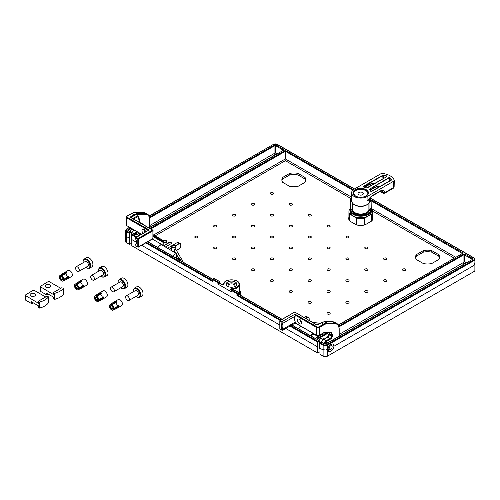 <?xml version="1.0" encoding="UTF-8"?>
<svg xmlns="http://www.w3.org/2000/svg" width="500" height="500" viewBox="0 0 500 500"><rect width="100%" height="100%" fill="white"/><g stroke="black" fill="none" stroke-linecap="round" stroke-linejoin="round"><path stroke-width="0.75" d="M129.525 244.425L129.562 233.5L126.425 231.688L126.356 236.444A2.994 1.725 -179.6 0 1 125.481 235.219L125.481 241.375A2.994 1.725 180 0 0 126.356 242.594L129.525 244.425L131.794 243.119M475 262.581L475 270.244A3.05 1.756 180 0 1 474.106 271.488L474.106 265.338L475 262.562L474.95 259.312L473.963 257.875L370.844 198.337M338.794 326.106L463.569 254.069L464.925 254.069L472.625 258.512L472.625 259.294L325.931 343.988L324.575 343.988L321.444 342.181L320.381 342.794L323.519 344.606L323.137 345.256L323.137 350.006L319.969 348.225L319.969 354.375L323.1 356.181A3.044 1.756 180 0 0 327.406 356.181L474.106 271.488M136.263 242.162L131.794 239.581L131.794 245.731L317.7 353.069L319.969 351.756M372.431 217.175A11.963 6.906 180 0 1 372.65 218.475A11.963 6.906 180 0 1 371.881 220.906L364.894 224.944A11.963 6.906 180 0 1 356.475 224.944L349.481 220.906A11.963 6.906 180 0 1 348.719 218.475A11.963 6.906 180 0 1 348.931 217.175M195.25 237.662A1.6 0.925 0 0 0 197.931 237.25A1.6 0.925 0 0 0 195.969 236.119A1.6 0.925 0 0 0 195.25 237.662M214.137 226.762A1.6 0.925 0 0 0 216.819 226.35A1.6 0.925 0 0 0 214.856 225.212A1.6 0.925 0 0 0 214.137 226.762M233.019 215.856A1.6 0.925 0 0 0 235.7 215.444A1.6 0.925 0 0 0 233.738 214.312A1.6 0.925 0 0 0 233.019 215.856M251.906 204.956A1.6 0.925 0 0 0 254.587 204.544A1.6 0.925 0 0 0 252.625 203.406A1.6 0.925 0 0 0 251.906 204.956M270.788 194.05A1.6 0.925 0 0 0 273.469 193.637A1.6 0.925 0 0 0 271.506 192.506A1.6 0.925 0 0 0 270.788 194.05M214.137 248.569A1.6 0.925 0 0 0 216.819 248.156A1.6 0.925 0 0 0 214.856 247.019A1.6 0.925 0 0 0 214.137 248.569M233.019 237.662A1.6 0.925 0 0 0 235.7 237.25A1.6 0.925 0 0 0 233.738 236.119A1.6 0.925 0 0 0 233.019 237.662M251.906 226.762A1.6 0.925 0 0 0 254.587 226.35A1.6 0.925 0 0 0 252.625 225.212A1.6 0.925 0 0 0 251.906 226.762M270.788 215.856A1.6 0.925 0 0 0 273.469 215.444A1.6 0.925 0 0 0 271.506 214.312A1.6 0.925 0 0 0 270.788 215.856M289.675 204.956A1.6 0.925 0 0 0 292.356 204.544A1.6 0.925 0 0 0 290.394 203.406A1.6 0.925 0 0 0 289.675 204.956M233.019 259.469A1.6 0.925 0 0 0 235.7 259.056A1.6 0.925 0 0 0 233.738 257.925A1.6 0.925 0 0 0 233.019 259.469M251.906 248.569A1.6 0.925 0 0 0 254.587 248.156A1.6 0.925 0 0 0 252.625 247.019A1.6 0.925 0 0 0 251.906 248.569M270.788 237.662A1.6 0.925 0 0 0 273.469 237.25A1.6 0.925 0 0 0 271.506 236.119A1.6 0.925 0 0 0 270.788 237.662M289.675 226.762A1.6 0.925 0 0 0 292.356 226.35A1.6 0.925 0 0 0 290.394 225.212A1.6 0.925 0 0 0 289.675 226.762M308.562 215.856A1.6 0.925 0 0 0 311.244 215.444A1.6 0.925 0 0 0 309.281 214.312A1.6 0.925 0 0 0 308.562 215.856M251.906 270.375A1.6 0.925 0 0 0 254.587 269.962A1.6 0.925 0 0 0 252.625 268.825A1.6 0.925 0 0 0 251.906 270.375M270.788 259.469A1.6 0.925 0 0 0 273.469 259.056A1.6 0.925 0 0 0 271.506 257.925A1.6 0.925 0 0 0 270.788 259.469M289.675 248.569A1.6 0.925 0 0 0 292.356 248.156A1.6 0.925 0 0 0 290.394 247.019A1.6 0.925 0 0 0 289.675 248.569M308.562 237.662A1.6 0.925 0 0 0 311.244 237.25A1.6 0.925 0 0 0 309.281 236.119A1.6 0.925 0 0 0 308.562 237.662M327.444 226.762A1.6 0.925 0 0 0 330.125 226.35A1.6 0.925 0 0 0 328.162 225.212A1.6 0.925 0 0 0 327.444 226.762M270.788 281.275A1.6 0.925 0 0 0 273.469 280.863A1.6 0.925 0 0 0 271.506 279.731A1.6 0.925 0 0 0 270.788 281.275M289.675 270.375A1.6 0.925 0 0 0 292.356 269.962A1.6 0.925 0 0 0 290.394 268.825A1.6 0.925 0 0 0 289.675 270.375M308.562 259.469A1.6 0.925 0 0 0 311.244 259.056A1.6 0.925 0 0 0 309.281 257.925A1.6 0.925 0 0 0 308.562 259.469M327.444 248.569A1.6 0.925 0 0 0 330.125 248.156A1.6 0.925 0 0 0 328.162 247.019A1.6 0.925 0 0 0 327.444 248.569M346.331 237.662A1.6 0.925 0 0 0 349.012 237.25A1.6 0.925 0 0 0 347.05 236.119A1.6 0.925 0 0 0 346.331 237.662M289.675 292.181A1.6 0.925 0 0 0 292.356 291.769A1.6 0.925 0 0 0 290.394 290.631A1.6 0.925 0 0 0 289.675 292.181M308.562 281.275A1.6 0.925 0 0 0 311.244 280.863A1.6 0.925 0 0 0 309.281 279.731A1.6 0.925 0 0 0 308.562 281.275M327.444 270.375A1.6 0.925 0 0 0 330.125 269.962A1.6 0.925 0 0 0 328.162 268.825A1.6 0.925 0 0 0 327.444 270.375M346.331 259.469A1.6 0.925 0 0 0 349.012 259.056A1.6 0.925 0 0 0 347.05 257.925A1.6 0.925 0 0 0 346.331 259.469M365.213 248.569A1.6 0.925 0 0 0 367.894 248.156A1.6 0.925 0 0 0 365.931 247.019A1.6 0.925 0 0 0 365.213 248.569M308.562 303.081A1.6 0.925 0 0 0 311.244 302.669A1.6 0.925 0 0 0 309.281 301.537A1.6 0.925 0 0 0 308.562 303.081M327.444 292.181A1.6 0.925 0 0 0 330.125 291.769A1.6 0.925 0 0 0 328.162 290.631A1.6 0.925 0 0 0 327.444 292.181M346.331 281.275A1.6 0.925 0 0 0 349.012 280.863A1.6 0.925 0 0 0 347.05 279.731A1.6 0.925 0 0 0 346.331 281.275M365.213 270.375A1.6 0.925 0 0 0 367.894 269.962A1.6 0.925 0 0 0 365.931 268.825A1.6 0.925 0 0 0 365.213 270.375M384.1 259.469A1.6 0.925 0 0 0 386.781 259.056A1.6 0.925 0 0 0 384.819 257.925A1.6 0.925 0 0 0 384.1 259.469M327.444 313.988A1.6 0.925 0 0 0 330.125 313.575A1.6 0.925 0 0 0 328.162 312.438A1.6 0.925 0 0 0 327.444 313.988M346.331 303.081A1.6 0.925 0 0 0 349.012 302.669A1.6 0.925 0 0 0 347.05 301.537A1.6 0.925 0 0 0 346.331 303.081M365.213 292.181A1.6 0.925 0 0 0 367.894 291.769A1.6 0.925 0 0 0 365.931 290.631A1.6 0.925 0 0 0 365.213 292.181M384.1 281.275A1.6 0.925 0 0 0 386.781 280.863A1.6 0.925 0 0 0 384.819 279.731A1.6 0.925 0 0 0 384.1 281.275M402.987 270.375A1.6 0.925 0 0 0 405.669 269.962A1.6 0.925 0 0 0 403.706 268.825A1.6 0.925 0 0 0 402.987 270.375M289.619 186.344L282.631 182.306A11.963 6.906 180 0 1 281.863 179.881A11.963 6.906 180 0 1 282.631 177.45L289.619 173.412A11.963 6.906 180 0 1 298.038 173.412L305.031 177.45A11.963 6.906 180 0 1 305.794 179.881A11.963 6.906 180 0 1 305.031 182.306L298.038 186.344A11.963 6.906 180 0 1 289.619 186.344M423.325 263.538L416.337 259.506A11.963 6.906 180 0 1 415.569 257.075A11.963 6.906 180 0 1 416.337 254.644L423.325 250.606A11.963 6.906 180 0 1 431.744 250.606L438.738 254.644A11.963 6.906 180 0 1 439.5 257.075A11.963 6.906 180 0 1 438.738 259.506L431.744 263.538A11.963 6.906 180 0 1 423.325 263.538M179.431 259.406A5.344 3.081 60 0 1 179.025 258.769L180.706 257.8L182.45 260.281L179.431 259.406L176.631 257.794M282.631 177.45L282.631 179.019L289.619 174.981A11.963 6.906 180 0 1 298.038 174.981L305.031 179.019A11.963 6.906 180 0 1 305.719 180.662M281.944 180.662A11.963 6.906 180 0 1 282.631 179.019M289.619 173.412L289.619 174.981M298.038 173.412L298.038 174.981M305.031 177.45L305.031 179.019M416.337 254.644L416.337 256.212L423.325 252.175A11.963 6.906 180 0 1 431.744 252.175L438.738 256.212A11.963 6.906 180 0 1 439.425 257.856M415.65 257.856A11.963 6.906 180 0 1 416.337 256.212M423.325 250.606L423.325 252.175M431.744 250.606L431.744 252.175M438.738 254.644L438.738 256.212M155.137 235.863L285.369 160.669A1.069 0.619 60 0 1 284.613 159.369L285.069 158.581L285.669 158.581L285.669 151.444L352.819 190.212M153.062 235.731L163.594 241.812A1.613 0.931 0 0 0 165.987 241.737A1.613 0.931 0 0 0 165.594 240.369A1.613 0.931 0 0 0 163.281 240.744L153.062 234.844M219.725 283.45L219.606 281.475L219.713 282.156L217.919 282.75L219.338 281.5L214.05 278.45L213.012 279.05L218.3 282.1L218.669 284.069L219.725 283.456L221.331 284.381A1.6 0.925 0 0 0 223.012 284.594A1.6 0.925 0 0 0 224.05 283.806A7.481 4.319 180 0 1 231.713 279.837A7.481 4.319 180 0 1 238.988 284.037A7.481 4.319 180 0 1 232.119 288.463A1.6 0.925 0 0 0 230.75 289.062A1.6 0.925 0 0 0 231.119 290.031L231.55 290.281M218.669 284.069L217.913 284.069L231.663 292.006L231.781 290.012A0.531 0.531 0 0 0 231.513 290.469L236.956 293.744L236.944 295.494L238.919 294.356L238.906 292.925L238.762 294.45L281.969 319.387M235.287 286.337A5.344 3.081 0 0 0 236.85 284.175A5.344 3.081 0 0 0 231.506 281.075A5.344 3.081 0 0 0 226.169 284.175A5.344 3.081 0 0 0 229.481 287.006A5.344 3.081 0 0 0 235.287 286.337M129.556 227.438L126.806 229.031A2.456 1.419 0 0 0 126.806 231.038L129.944 232.844L131.275 232.206L131.438 240.012A1.069 0.619 -60 0 0 131.662 240.494A1.069 0.619 -60 0 0 131.794 240.538M131.006 232.231L127.875 230.425L127.875 229.638L128.25 230.287L131.375 228.487M149.481 217.169L274.569 144.95L275.925 144.95L275.55 145.6L283.244 150.219M275.925 144.95L283.625 149.394L283.625 150.175L148.825 227.825M139.681 233.281L135.944 235M131.794 239.581L131.831 234.806L132.206 234.156L133.537 233.512L136.562 235M146.069 231.694L144.556 231.694M284.688 150.794L286.05 150.794L285.669 151.444L285.069 151.444L284.688 150.794L150.044 228.525M370.763 199.7L462.506 252.669L462.506 253.45L338.269 325M323.144 333.038L324.281 333.181M322.15 334.35L322.375 333.481M322.375 334.356L315.812 338.144L314.819 338.275M290.7 325.662L318.113 341.488L319.444 340.844L319.613 348.656A1.069 0.619 -60 0 0 319.837 349.137A1.069 0.619 -60 0 0 319.969 349.181M319.175 340.875L316.875 339.544L316.875 338.756L317.256 339.581M236.625 285.05A5.325 3.075 0 0 0 231.506 282.825A5.325 3.075 0 0 0 226.394 285.05M234.8 286.588A3.5 2.019 0 0 0 235.006 285.906A3.5 2.019 0 0 0 233.981 284.475A3.5 2.019 0 0 0 230.162 284.037A3.5 2.019 0 0 0 228.012 285.906A3.5 2.019 0 0 0 228.219 286.588M280.906 320.006L237.7 295.062L237.712 293.744L236.956 293.744L237.338 293.094L237.712 293.744L238.75 293.144L238.637 292.462L233.35 289.413L232.05 290.038L237.338 293.094L238.375 292.494L232.819 289.413L231.781 290.012L231.663 292.006M238.75 292.706L238.906 292.925A0.531 0.531 0 0 0 238.637 292.462L238.75 292.706M214.319 278.425A0.531 0.531 0 0 0 213.781 278.425L219.606 281.475A0.531 0.531 0 0 1 219.869 281.931L219.881 283.363L221.331 284.381M317.7 353.069L317.738 342.137L289.95 326.094M319.969 348.225L320 343.444L320.381 342.794M129.944 232.844L129.562 233.5M321.806 355.438A0.8 0.463 0 0 0 322.206 355.669M127.688 243.363A0.8 0.463 180 0 1 127.287 243.131M125.481 235.219A2.994 1.725 -179.6 0 1 125.481 235.2L125.55 230.444A2.994 1.725 0.2 0 0 126.425 231.688L126.806 231.038M132.894 229.363L132.925 229.737M129.738 231.319L132.256 229M333.931 346.269A4.275 2.469 -60 0 1 331.956 350.381A4.275 2.469 -60 0 1 328.781 351.4A4.275 2.469 -60 0 1 327.912 349.744L327.894 349.444C328.656 345.556 330.369 343.738 333.038 343.988L333.931 346.269L474.106 265.338M328.05 350.45L329.75 349.513M331.894 343.819L331.931 345.863M321.769 337.975L321.925 338.837M318.744 340.438C320.15 338.381 321.538 337.619 322.912 338.144L323.725 339.331M319.988 345.725L319.594 345.769M327.406 356.181L327.369 350.006C325.956 348.631 324.55 348.631 323.137 350.006M325.931 343.988L325.562 344.119M324.575 343.988L324.944 344.119M316.875 339.544L329 332.631M321.444 342.181L324.844 343.963L325.669 343.963L472.625 259.294M318.113 341.488L317.738 342.137M463.569 254.069L463.944 254.719L472.356 259.269M464.925 254.069L464.55 254.719L464.55 261.856L465.756 263.081M472.625 258.512L472.244 259.337M149.588 227.387L149.744 219.312L149.744 227.294L275.244 154.825A1.069 0.619 60 0 1 274.494 153.525C274.994 154.306 275.5 154.306 276 153.525L275.55 152.738L275.55 145.6L274.944 145.6L274.569 144.95M153.631 234.994L284.613 159.369C285.119 160.15 285.619 160.15 286.125 159.369L285.669 158.581M283.625 149.394L283.375 150.219M136.931 234.869L139.525 233.194M127.875 230.425L128.256 230.463M149.744 225.55L275.55 152.738M138.306 235.856L138 235.481L138 236.269M213.781 278.425L212.744 279.019L212.619 281.45L212.475 279.481L217.919 282.75L217.913 284.069M212.631 279.269L212.475 279.481A0.531 0.531 0 0 1 212.744 279.019L212.631 279.269M464.25 263.944A1.069 0.619 60 0 1 463.494 262.644C463.994 263.425 464.5 263.425 465.006 262.644A1.069 0.619 120 0 1 464.25 263.944L339.194 336.144L339.194 328.688C338.906 325.731 338.119 324.031 336.825 323.581A10.681 6.169 120 0 0 334.862 323.081L327.038 323.081A10.681 6.169 120 0 0 323.656 324.113L319.094 326.744A1.6 0.925 180 0 1 316.831 326.744L295.038 314.163L295.312 315.194A1.069 0.619 60 0 1 295.3 316.081L282.838 323.281A1.069 0.619 -120 0 0 282.856 322.406A1.069 0.619 -120 0 0 282.194 321.575L280.344 320.506L294.431 312.194A0.531 0.531 0 0 1 294.962 312.194L316.45 324.781A1.069 0.619 0 0 0 317.962 324.781L321.394 322.8A10.681 6.169 -60 0 1 324.769 321.775L332.6 321.775A10.681 6.169 -60 0 1 334.562 322.275L336.825 323.581M339.194 334.406L464.55 261.856M462.506 252.669L462.125 253.494M315.812 338.144L315.444 338.275M321.994 334.569L321.788 334.006M175.4 249.519L175.181 248.787L175.744 249.319L175.181 248.787L174.288 250.156L175.744 249.319M174.281 252.3L174.288 250.156M143 233.144A2.775 1.606 60 0 1 141.956 230.538A2.775 1.606 60 0 1 142.531 229.262A2.775 1.606 60 0 1 145.656 231.612M145.269 231.838A2.775 1.606 60 0 1 144.25 229.625M139.325 233.306A3.419 1.975 120 0 0 138.906 232.894A3.419 1.975 120 0 0 135.588 234.7M137.594 215.781L138.525 216.119L140.262 222.881L138.375 216.388L137.594 215.781L132.781 218.562M149.169 229.944L135.794 237.306A1.069 0.619 -120 0 1 136.325 237.362L149.169 229.944L127.375 217.362A1.6 0.925 180 0 1 127.375 216.056L131.938 213.419A10.681 6.169 -60 0 1 135.319 212.394L143.144 212.394A10.681 6.169 -60 0 1 145.106 212.894L147.375 214.2A10.681 6.169 120 0 0 145.406 213.7L137.581 213.7A10.681 6.169 120 0 0 134.206 214.731L130.775 216.713A1.069 0.619 0 0 0 130.775 217.581L130.994 217.581M152.531 238.775L152.906 238.562L152.906 230.794L138.556 239.081L135.95 238.012L135.631 238.494A7.475 4.319 60 0 1 135.631 244.925L135.95 245.775L138.556 246.844L137.8 246.844L137.8 239.081L138.175 238.431L138.556 239.081L138.556 246.844L152.906 238.562L153.062 230.581L152.531 230.144L153.062 230.581A0.531 0.531 0 0 0 152.8 230.119L131.044 217.556M139.744 222.581L137.975 216.438L138.375 216.388L133.537 218.994M339.038 336.244L339.038 328.906A10.15 5.863 120 0 0 335.075 323.787L327.244 323.787A10.15 5.863 120 0 0 324.038 324.762L319.475 327.4A2.138 1.231 180 0 1 316.45 327.4L316.45 335.163L295.312 322.956A1.069 0.619 60 0 0 295.3 322.056A6.944 4.006 60 0 1 295.3 316.081M301.494 322.644A2.775 1.606 -120 0 0 300.281 319.85A2.775 1.606 -120 0 0 298.144 319.106A2.775 1.606 -120 0 0 298.144 322.312A2.775 1.606 -120 0 0 300.919 323.919A2.775 1.606 -120 0 0 301.494 322.644M299.862 319.469A2.775 1.606 -120 0 0 301.469 322.25M328.469 342.344A3.419 1.975 120 0 0 328.363 342.275A3.419 1.975 120 0 0 325.069 344.038M280.075 329.169A0.531 0.531 0 0 1 279.812 328.706L281.925 330.238L282.137 329.513L282.838 329.25A6.944 4.006 60 0 1 282.838 323.281A0.531 0.425 37.9 0 1 282.137 323.081L281.819 322.231L279.812 320.944L280.344 320.506L279.969 321.163L279.969 328.925L281.819 329.994M130 231.469A3.181 1.837 -60 0 1 132.287 229.675A3.181 1.837 -60 0 1 133.075 229.806L133.825 230.238M163.238 245.925A4.806 2.775 120 0 0 162.419 244.869A4.806 2.775 120 0 0 160.012 245.106A4.806 2.775 120 0 0 157.713 247.469M157.875 247.562A4.487 2.587 -60 0 1 162.256 245.144A4.487 2.587 -60 0 1 162.281 245.156L176.631 253.663A4.487 2.587 120 0 0 172.981 256.288M163.394 246.012A1.069 0.619 180 0 0 163.569 245.931L170.212 242.094L169.156 242.194L167.644 243.431L167.644 243.062M165.238 247.081A1.069 0.619 180 0 1 165.381 246.981L172.025 243.144L170.212 242.094M176.631 258.394L176.631 253.663M176.419 250.375L179.237 248.75A2.138 1.231 120 0 0 180.744 246.331A10.681 6.169 120 0 0 180.744 244.369A2.138 1.231 120 0 0 180.306 243.581A2.138 1.231 120 0 0 179.237 243.688L177.275 242.556L167.494 248.2A1.069 0.619 180 0 1 167.319 248.281M177.275 242.556A2.138 1.231 -60 0 1 178.344 242.45L180.306 243.581M179.237 243.688L175.419 245.894M171.469 248.175L169.456 249.338M172.025 243.144L172.025 245.588M329.156 348.406A2.112 1.219 120 0 0 330.112 349.462A2.112 1.219 120 0 0 331.7 348.156A2.112 1.219 120 0 0 332.044 346.125A2.112 1.219 120 0 0 330.375 346.006A2.112 1.219 120 0 0 329.156 348.406M327.9 349.613A3.181 1.837 120 0 0 328.537 349.675L330.112 349.462M332.044 346.125L331.438 344.65A3.181 1.837 120 0 0 331.044 344.113M318.137 336.619L314.35 334.431A3.206 1.85 120 0 0 311.244 336.112M310.444 335.65A4.806 2.775 -60 0 1 312.812 333.244M298.506 328.756A4.806 2.775 -60 0 1 300.881 326.35M304.212 317.538L305.681 316.688A2.138 1.231 -60 0 1 306.75 316.581L308.712 317.719A2.138 1.231 120 0 0 307.644 317.825L306.175 318.669M300.906 321.712L301.281 321.494M309.156 320.387A10.681 6.169 -60 0 0 309.144 318.506A2.138 1.231 120 0 0 308.712 317.719M371.175 209.006L371.7 209.306A11.75 6.787 180 0 1 372.431 211.669A11.75 6.787 180 0 1 371.7 214.037L371.7 221.012M348.931 219.775L348.931 211.669A11.75 6.787 0 0 1 349.669 209.306L350.194 209.006M348.931 211.669A11.75 6.787 0 0 0 349.669 214.037L349.669 221.012M371.7 214.037L364.775 218.031A11.75 6.787 0 0 1 356.587 218.031L349.669 214.037M350.244 208.256L350.644 209.537A0.531 0.438 2.2 0 0 350.106 209.956A0.531 0.438 2.2 0 1 350.106 209.956L350.106 211.669A10.575 6.106 0 0 0 360.681 217.775A10.575 6.106 0 0 0 371.256 211.669L371.256 210.1A10.575 6.106 180 0 1 360.681 216.206A10.575 6.106 180 0 1 350.106 210.1A10.575 6.106 180 0 1 350.106 209.969L350.244 200.763M371.125 200.763L371.256 209.969A0.531 0.438 177.8 0 0 370.725 209.537L371.131 208.306L371.256 209.956A10.575 6.106 180 0 1 371.256 210.1L371.256 209.956M350.106 209.956L350.238 200.712L350.769 200.281A0.531 0.431 15.7 0 0 350.256 200.569A0.531 0.531 0 0 0 350.238 200.712L350.244 200.662A0.531 0.431 15.7 0 1 350.256 200.569L351.019 199.044A0.531 0.531 0 0 1 351.712 198.9L351.45 198.925A0.531 0.4 36.5 0 0 351.019 199.044L351.019 199.044A0.531 0.4 36.5 0 0 350.956 199.244M369.494 201.788L370.975 200.931L370.594 200.281A0.531 0.431 164.3 0 1 371.125 200.662L370.975 208.519L369.05 209.631L369.05 202.825M370.406 199.244A0.531 0.4 143.5 0 0 370.344 199.044L370.344 199.044A0.531 0.4 143.5 0 0 369.919 198.925L369.631 198.906M352.463 203.056L352.463 209.812A0.531 0.431 168 0 1 351.938 210.287A8.812 5.088 0 0 0 360.681 214.756A8.812 5.088 0 0 0 369.431 210.287A0.531 0.431 12 0 1 368.9 209.812L369.431 210.287L370.725 209.537A10.044 5.8 0 0 1 360.681 215.463A10.044 5.8 0 0 1 350.644 209.537L351.938 210.287L352.463 209.812A8.281 4.781 0 0 0 360.681 214.013A8.281 4.781 0 0 0 368.9 209.812L368.9 203.056M364.775 218.031L364.775 224.969M356.587 218.031L356.587 224.969M393.812 181.119A1.6 0.925 0 0 0 394.281 180.481A1.6 0.925 0 0 0 394.25 180.287A14.956 8.637 180 0 0 382.406 173.45A1.6 0.925 -0 0 0 380.969 173.706L354.263 189.125A9.081 5.244 180 0 0 351.6 192.894A9.081 5.244 180 0 0 357.262 197.688A9.081 5.244 180 0 0 367.106 196.537L393.812 181.119L393.663 187.5A1.6 0.931 1.3 0 0 394.131 186.863L394.281 180.481M363 186.481L383.275 175.006A12.55 7.244 180 0 1 386.95 176.069L387.013 176.537L366.681 187.913A10.419 6.019 0 0 0 363.244 187L363 186.481L363.188 186.806L383.2 175.369A12.281 7.088 180 0 1 386.788 176.406L386.825 176.644M370.781 191.35A10.419 6.019 0 0 0 369.2 189.369L388.906 177.631L389.719 177.669A12.55 7.244 180 0 1 391.556 179.788L371.056 191.55M380.156 191.45L383.263 192.894A1.069 0.756 111.5 0 0 383.606 193.256L384.7 193.194L393.331 188.212A1.6 0.925 -120 0 0 393.663 187.5L384.956 192.531C383.794 190.219 382.113 189.781 379.913 191.213L372.556 195.463C371.119 196.281 369.275 198.181 367.031 201.175A8.981 5.188 0 0 0 369.525 198.419M383.263 192.894L382.388 191.294C381.144 191.062 380.25 191.194 379.694 191.688L379.694 191.688A1.069 0.619 -120 0 0 379.913 191.213M379.694 191.688L372.331 195.938L367.031 201.175L367.106 196.537M372.331 195.938A1.069 0.619 -120 0 0 372.556 195.463M384.144 193.206L384.956 192.531A1.069 0.787 -17.6 0 1 383.481 192.756M383.606 193.256L379.906 191.569M370.444 199.975L370.812 199.431A1.069 0.619 -179.6 0 1 370.737 199.656M358.806 194.7A2.656 1.531 0 0 0 361.669 195.037A2.656 1.531 0 0 0 363.338 193.656A2.656 1.531 0 0 0 360.681 192.081A2.656 1.531 0 0 0 358.031 193.656A2.656 1.531 0 0 0 358.806 194.7M382.744 175.081L382.95 178.787M383.275 175.006L383.219 178.637M386.95 176.069L386.788 176.575M387.013 176.537L367.181 187.95M367.369 187.875L366.831 187.956M366.681 187.913L363.194 186.931M364.206 187.113L369.656 183.969L374.381 183.738M364.744 187.231L369.844 184.294C371.494 183.369 372.925 183.231 374.137 183.881M370.206 190.188L375.131 187.344L374.944 187.019L379.669 186.794M369.263 188.969L369.456 189.45M388.906 177.631L389.5 177.969A12.281 7.088 180 0 1 391.3 180.044L391.231 180.2M389.719 177.669L389.494 181.119M391.425 180.094L371.494 191.562M371.681 191.494L371.025 191.462L369.419 189.494A10.688 6.169 0 0 1 370.988 191.406M369.2 189.369L389.094 177.956L389.087 181.356M376.919 188.375L375.131 187.344C376.781 186.419 378.212 186.281 379.425 186.931M134.35 288.113L136.7 286.837A5.263 3.038 60 0 1 140.738 288.294A5.263 3.038 60 0 1 143.006 293.562A5.263 3.038 60 0 1 141.956 295.95L139.681 297.337A5.331 3.075 -120 0 0 140.744 294.925A5.331 3.075 -120 0 0 138.444 289.587A5.331 3.075 -120 0 0 134.35 288.113L133.044 290.756L133.15 291.875M128.863 300.519L137.925 295.281A2.669 1.544 -120 0 0 137.925 292.2A2.669 1.544 -120 0 0 135.256 290.656L126.194 295.894A2.669 1.544 -120 0 0 125.781 298.031A2.669 1.544 -120 0 0 127.525 300.387A2.669 1.544 -120 0 0 128.863 300.519A2.669 1.544 -120 0 0 128.863 297.431A2.669 1.544 -120 0 0 126.194 295.894M119.244 279.387L121.587 278.113A5.263 3.038 60 0 1 124.181 278.394A5.263 3.038 60 0 1 127.9 284.837A5.263 3.038 60 0 1 126.85 287.225L124.575 288.619A5.331 3.075 -120 0 0 125.337 284.331A5.331 3.075 -120 0 0 121.869 279.675A5.331 3.075 -120 0 0 119.244 279.387L118.094 280.912L118.044 283.15M113.756 291.794L122.819 286.562A2.669 1.544 -120 0 0 123.375 285.338A2.669 1.544 -120 0 0 122.206 282.65A2.669 1.544 -120 0 0 120.15 281.938L111.081 287.169A2.669 1.544 -120 0 0 111.081 290.25A2.669 1.544 -120 0 0 113.756 291.794A2.669 1.544 -120 0 0 114.306 290.569A2.669 1.544 -120 0 0 113.144 287.881A2.669 1.544 -120 0 0 111.081 287.169M96.306 301.056L96.306 299.994A1.869 1.081 60 0 1 95.256 298.181L94.344 297.65A3.15 1.819 -120 0 0 96.306 301.056L96.806 300.788M96.806 300.594L96.806 301.344A3.15 1.819 -120 0 0 98.056 301.406A3.15 1.819 -120 0 0 98.769 300.206L97.856 299.675A1.869 1.081 60 0 1 97.487 300.256A1.869 1.081 60 0 1 96.806 300.281L96.806 300.594M98.769 299.631L97.856 299.1A1.869 1.081 60 0 0 96.806 297.288L96.806 296.225L100.294 294.062A3.475 2.006 -120 0 1 102.387 297.694L98.769 299.631A3.15 1.819 -120 0 0 96.806 296.225M100.294 294.062A4906.181 2905.8 121.3 0 1 101.844 293.225A3.475 2.006 -120 0 0 101.088 292.787A4906.181 2757.456 118.7 0 0 99.619 293.675L96.306 295.938L96.306 296.688L96.806 296.388M96.306 295.938A3.15 1.819 -120 0 0 94.906 295.956A3.15 1.819 -120 0 0 94.344 297.075L95.256 297.6A1.869 1.081 60 0 1 95.619 297.019A1.869 1.081 60 0 1 96.306 297L96.681 296.469A2.244 1.294 -120 0 0 96.675 296.462L96.306 297M96.306 300.306L96.681 299.775A1.869 1.081 60 0 1 95.638 297.962L96.806 297.038M94.819 297.35L94.344 297.65M97.856 299.675L98.5 299.613A2.244 1.294 -120 0 0 98.5 299.613L98.631 299.55M98.769 300.206L102.387 298.475A3.475 2.006 60 0 1 101.694 299.688A3.475 2.006 60 0 1 101.606 299.731L98.056 301.406M103.156 297.219L103.894 297.644A4906.181 2757.419 -178.7 0 1 102.387 298.475M99.619 293.675A3.475 2.006 -120 0 0 98.219 293.669A3.475 2.006 -120 0 0 98.138 293.719L94.906 295.956M103.894 297.644A3.475 2.006 -120 0 0 103.919 297.225A3.475 2.006 -120 0 0 103.894 296.769A4906.181 2905.756 178.7 0 1 102.387 297.694M98.219 293.669L103.131 290.837A3.475 2.006 60 0 1 105.806 291.769A3.475 2.006 60 0 1 107.319 295.262A3.475 2.006 60 0 1 106.6 296.85L101.694 299.688M96.681 300.075L98.069 299.225M101.088 292.787L101.088 293.631M95.256 297.6L95.638 297.387A1.869 1.081 60 0 1 95.831 296.944M97.662 300.119A1.869 1.081 60 0 1 97.181 300.062L96.806 300.281M94.987 298.025L95.369 297.806M96.306 299.994L96.681 299.775M95.256 298.181L95.638 297.962M111.412 305.719L111.794 305.194A2.244 1.294 -120 0 0 111.781 305.188L111.412 305.413L111.412 304.662A3.15 1.819 -120 0 0 110.013 304.681A3.15 1.819 -120 0 0 109.45 305.794L110.363 306.325A1.869 1.081 60 0 1 110.731 305.744A1.869 1.081 60 0 1 111.412 305.719L111.912 305.106M110.1 306.744L109.45 306.375A3.15 1.819 -120 0 0 111.412 309.775L111.412 308.719A1.869 1.081 60 0 1 110.363 306.9L110.744 306.681A1.869 1.081 60 0 0 111.794 308.5L111.412 309.025M111.912 309.006A1.869 1.081 60 0 0 112.6 308.981A1.869 1.081 60 0 0 112.963 308.4L113.606 308.337A2.244 1.294 -120 0 0 113.606 308.337L113.231 308.556L113.881 308.931A3.15 1.819 -120 0 1 113.162 310.131A3.15 1.819 -120 0 1 111.912 310.062L112.287 308.788A1.869 1.081 60 0 0 112.769 308.837M113.881 308.356L112.963 307.825A1.869 1.081 60 0 0 111.912 306.006L111.912 304.95L115.4 302.787A3.475 2.006 -120 0 1 117.494 306.413L113.881 308.356A3.15 1.819 -120 0 0 111.912 304.95M115.4 302.787A4906.181 2905.8 121.3 0 1 116.95 301.944A3.475 2.006 -120 0 0 116.194 301.506L116.194 302.356M116.194 301.506A4906.181 2757.456 118.7 0 0 114.725 302.4L111.412 304.662M111.794 308.794L113.175 307.95M111.412 309.775L111.912 309.513M109.925 306.075L109.45 306.375M110.013 304.681L113.25 302.444A3.475 2.006 60 0 1 113.325 302.394A3.475 2.006 60 0 1 114.725 302.4M113.162 310.131L116.713 308.45A3.475 2.006 -120 0 0 116.8 308.406A3.475 2.006 -120 0 0 117.494 307.194L113.881 308.931M117.494 307.194A4906.181 2757.419 -178.7 0 0 119 306.363A3.475 2.006 -120 0 0 119 305.494A4906.181 2905.756 178.7 0 1 117.494 306.413M113.325 302.394L118.238 299.556A3.475 2.006 60 0 1 121.706 301.562A3.475 2.006 60 0 1 121.706 305.575L116.8 308.406M112.963 308.4L113.737 308.275M110.487 306.537L111.912 305.763M119 306.363L118.269 305.944M110.363 306.9L110.744 306.681M111.412 308.719L111.794 308.5M110.363 306.325L110.744 306.106A1.869 1.081 60 0 1 110.938 305.669M99.362 267.738L101.706 266.462A5.263 3.038 60 0 1 105.75 267.919A5.263 3.038 60 0 1 108.019 273.188A5.263 3.038 60 0 1 106.969 275.575L104.694 276.969A5.331 3.075 -120 0 0 105.756 274.55A5.331 3.075 -120 0 0 103.456 269.212A5.331 3.075 -120 0 0 99.362 267.738L98.056 270.381L98.162 271.5M93.875 280.144L102.938 274.913A2.669 1.544 -120 0 0 102.938 271.825A2.669 1.544 -120 0 0 100.269 270.287L91.2 275.519A2.669 1.544 -120 0 0 90.794 277.656A2.669 1.544 -120 0 0 92.537 280.012A2.669 1.544 -120 0 0 93.875 280.144A2.669 1.544 -120 0 0 93.875 277.062A2.669 1.544 -120 0 0 91.2 275.519M84.256 259.012L86.6 257.738A5.263 3.038 60 0 1 89.194 258.025A5.263 3.038 60 0 1 92.912 264.469A5.263 3.038 60 0 1 91.862 266.85L89.588 268.244A5.331 3.075 -120 0 0 90.35 263.962A5.331 3.075 -120 0 0 86.881 259.3A5.331 3.075 -120 0 0 84.256 259.012L83.1 260.538L83.05 262.781M78.769 271.425L87.831 266.188A2.669 1.544 -120 0 0 88.381 264.969A2.669 1.544 -120 0 0 87.219 262.275A2.669 1.544 -120 0 0 85.162 261.562L76.094 266.794A2.669 1.544 -120 0 0 76.094 269.881A2.669 1.544 -120 0 0 78.769 271.425A2.669 1.544 -120 0 0 79.319 270.2A2.669 1.544 -120 0 0 78.15 267.512A2.669 1.544 -120 0 0 76.094 266.794M61.319 280.681L61.319 279.625A1.869 1.081 60 0 1 60.269 277.806L59.35 277.275A3.15 1.819 -120 0 0 61.319 280.681L61.819 280.419M61.819 280.219L61.819 280.969A3.15 1.819 -120 0 0 63.069 281.038A3.15 1.819 -120 0 0 63.781 279.831L62.862 279.306A1.869 1.081 60 0 1 62.5 279.887A1.869 1.081 60 0 1 61.819 279.913L61.819 280.219M63.781 279.256L62.862 278.731A1.869 1.081 60 0 0 61.819 276.913L61.819 275.856L65.306 273.694A3.475 2.006 -120 0 1 67.4 277.319L63.781 279.256A3.15 1.819 -120 0 0 61.819 275.856M65.306 273.694A4906.181 2905.8 121.3 0 1 66.856 272.85A3.475 2.006 -120 0 0 66.1 272.413A4906.181 2757.456 118.7 0 0 64.625 273.3L61.319 275.569L61.319 276.312L61.819 276.012M61.319 275.569A3.15 1.819 -120 0 0 59.919 275.581A3.15 1.819 -120 0 0 59.35 276.7L60.269 277.231A1.869 1.081 60 0 1 60.631 276.65A1.869 1.081 60 0 1 61.319 276.625L61.694 276.094A2.244 1.294 -120 0 0 61.688 276.094L61.319 276.625M61.319 279.931L61.694 279.406A1.869 1.081 60 0 1 60.644 277.587L61.819 276.669M59.831 276.975L59.35 277.275M62.862 279.306L63.513 279.244A2.244 1.294 -120 0 0 63.513 279.244L63.644 279.181M63.781 279.831L67.4 278.1A3.475 2.006 60 0 1 66.7 279.312A3.475 2.006 60 0 1 66.619 279.356L63.069 281.038M68.169 276.844L68.9 277.269A4906.181 2757.419 -178.7 0 1 67.4 278.1M64.625 273.3A3.475 2.006 -120 0 0 63.231 273.3A3.475 2.006 -120 0 0 63.15 273.35L59.919 275.581M68.9 277.269A3.475 2.006 -120 0 0 68.931 276.85A3.475 2.006 -120 0 0 68.9 276.4A4906.181 2905.756 178.7 0 1 67.4 277.319M63.231 273.3L68.138 270.462A3.475 2.006 60 0 1 70.819 271.394A3.475 2.006 60 0 1 72.331 274.887A3.475 2.006 60 0 1 71.612 276.475L66.7 279.312M61.694 279.7L63.075 278.85M66.1 272.413L66.1 273.263M60.269 277.231L60.644 277.013A1.869 1.081 60 0 1 60.838 276.575M62.669 279.744A1.869 1.081 60 0 1 62.194 279.694L61.819 279.913M60 277.65L60.375 277.431M61.319 279.625L61.694 279.406M60.269 277.806L60.644 277.587M76.425 285.35L76.806 285.131L76.425 284.288A3.15 1.819 -120 0 0 75.025 284.306A3.15 1.819 -120 0 0 74.463 285.425L75.375 285.95A1.869 1.081 60 0 1 75.738 285.369A1.869 1.081 60 0 1 76.425 285.35L76.925 284.738M75.106 286.375L74.463 286A3.15 1.819 -120 0 0 76.425 289.406L76.425 288.344A1.869 1.081 60 0 1 75.375 286.531L76.925 285.387M76.925 288.631A1.869 1.081 60 0 0 77.613 288.612A1.869 1.081 60 0 0 77.975 288.025L78.619 287.962A2.244 1.294 -120 0 0 78.619 287.962L78.244 288.181L78.888 288.556A3.15 1.819 -120 0 1 78.175 289.762A3.15 1.819 -120 0 1 76.925 289.694L77.3 288.412A1.869 1.081 60 0 0 77.781 288.469M78.888 287.981L77.975 287.45A1.869 1.081 60 0 0 76.925 285.637L76.925 284.575L80.412 282.413A3.475 2.006 -120 0 1 82.506 286.044L78.888 287.981A3.15 1.819 -120 0 0 76.925 284.575M80.412 282.413A4906.181 2905.8 121.3 0 1 81.962 281.575A3.475 2.006 -120 0 0 81.206 281.137L81.206 281.981M81.206 281.137A4906.181 2757.456 118.7 0 0 79.737 282.025L76.425 284.288M76.425 288.656L78.188 287.575M76.425 289.406L76.925 289.137M74.938 285.7L74.463 286M75.025 284.306L78.256 282.069A3.475 2.006 60 0 1 78.338 282.019A3.475 2.006 60 0 1 79.737 282.025M78.175 289.762L81.725 288.081A3.475 2.006 -120 0 0 81.812 288.038A3.475 2.006 -120 0 0 82.506 286.825L78.888 288.556M82.506 286.825A4906.181 2757.419 -178.7 0 0 84.012 285.994A3.475 2.006 -120 0 0 84.012 285.119A4906.181 2905.756 178.7 0 1 82.506 286.044M78.338 282.019L83.25 279.188A3.475 2.006 60 0 1 86.719 281.194A3.475 2.006 60 0 1 86.719 285.2L81.812 288.038M77.975 288.025L78.75 287.9M84.012 285.994L83.275 285.569M76.806 288.438L76.806 288.125A1.869 1.081 60 0 1 75.756 286.312L75.487 286.156M75.375 286.531L75.756 286.312M76.425 288.344L76.806 288.125M75.375 285.95L75.756 285.738A1.869 1.081 60 0 1 75.95 285.294M53.562 297.175L53.7 298.744L54.456 299.406L54.425 293.387A16.919 9.769 -0 0 0 63.544 288.125L61.525 287.838L53.925 292.225L53.819 294.756L40.056 286.562L47.925 281.756L49.431 281.756L60.744 288.288M53.819 294.756L53.612 292.638M45.963 287.25A2.775 1.606 180 0 1 45.144 286.119A2.775 1.606 180 0 1 47.925 284.513A2.775 1.606 180 0 1 50.7 286.119A2.775 1.606 180 0 1 48.987 287.6A2.775 1.606 180 0 1 45.963 287.25M40.369 286.988L40.5 291.35L46.375 294.744L48.619 294.319M40.5 291.35L40.056 286.569M53.925 293.1L54.425 293.387M46.375 294.744L46.375 293.025L53.856 297.344L54.013 299.15M63.544 288.125L63.388 294.25A16.788 9.694 180 0 1 54.456 299.406M38.506 305.869L38.644 307.438L39.4 308.1L39.369 302.081A16.919 9.769 -0 0 0 48.487 296.819L46.469 296.531L38.869 300.919L38.763 303.444L25 295.256L32.869 290.45L34.375 290.45L45.688 296.981M38.763 303.444L38.556 301.331M30.9 295.944A2.775 1.606 180 0 1 30.087 294.806A2.775 1.606 180 0 1 32.869 293.206A2.775 1.606 180 0 1 35.644 294.806A2.775 1.606 180 0 1 33.931 296.294A2.775 1.606 180 0 1 30.9 295.944M25.312 295.681L25.444 300.044L31.319 303.438L33.562 303.012M25.444 300.044L25 295.262M38.869 301.794L39.369 302.081M31.319 303.438L31.319 301.719L38.8 306.038L38.956 307.844M48.487 296.819L48.331 302.944A16.788 9.694 180 0 1 39.4 308.1M240.031 295A9.169 5.294 0 0 0 239.587 290.556M351.694 197.225L286.125 159.369A1.069 0.619 120 0 1 285.369 160.669L351.456 198.831M372.356 210.894L454.131 258.106M276.756 153.963L276 153.525A1.069 0.619 120 0 1 275.244 154.825L275.25 154.831M131.794 240.212L131.438 240.006M329.294 349.575L328.006 350.312M319.606 347.456L319.975 347.244M319.969 348.85L319.613 348.644M153.062 236.6L163.212 242.456L163.162 245.738M285.069 158.581L285.069 151.444L150.8 228.962M163.594 241.812L163.212 242.456A2.144 1.238 0 0 0 165.562 242.725A2.144 1.238 0 0 0 166.875 241.569L166.931 243.994M172.594 245.594A1.613 0.931 0 0 0 173.113 247.181A1.613 0.931 0 0 0 175.231 246.125A1.613 0.931 0 0 0 172.594 245.594M127.875 229.638L130.625 228.056M283.625 150.175L148.981 227.913M144.9 230.269L144.481 230.512M135.575 234.869L133.269 233.544M132.206 234.156L136.731 236.769M146.531 242.425L212.469 280.494M147.594 241.812L212.512 279.294M140.744 233.9L138 235.481M286.05 150.794L353.419 189.688M462.506 253.45L338.35 325.131M325.431 332.594L324.656 333.038M314.45 338.144L291.769 325.05M316.875 338.756L327.556 332.594M323.519 344.606A2.456 1.419 -0 0 0 326.994 344.606L473.7 259.906A2.456 1.419 -0 0 0 473.7 257.9L370.838 198.519M354.419 189.037L276.981 144.331A2.456 1.419 0 0 0 273.512 144.331L149.106 216.15M223.519 284.212A0.531 0.438 8.1 0 1 223.525 284.163C223.994 278.175 239.819 278.512 239.525 284.562A8.019 4.631 180 0 1 232.162 289.2A1.062 0.613 0 0 0 231.188 289.819L231.119 290.031M232.119 288.463L232.162 289.788M221.706 284.544L221.594 284.356C222.938 284.538 223.581 284.475 223.525 284.163A0.531 0.438 8.1 0 1 224.05 283.806M238.919 294.081A8.1 4.675 0 0 0 239.606 292.162L239.525 284.562M129.525 238.275L126.356 236.444L126.356 242.594M317.7 346.912L285.794 328.494M279.812 325.037L141.619 245.256M280.15 320.438L236.944 295.494M212.619 281.45L145.775 242.856M135.975 237.2L131.831 234.806M326.994 344.606L327.369 345.256A2.994 1.719 -0 0 1 323.137 345.256L320 343.444M323.1 356.181L323.1 350.031M322.575 355.881A0.8 0.463 180 0 1 321.731 355.419A0.8 0.463 180 0 1 321.737 355.394M322.688 355.944L322.113 355.812M128.169 243.644L127.594 243.506M128.062 243.581A0.8 0.463 180 0 1 127.219 243.119A0.8 0.463 180 0 1 127.219 243.094L128.519 243.588M327.406 350.031L327.912 349.744M327.369 350.006L327.369 345.256L474.075 260.556L474.144 265.269M339.006 326.85L463.944 254.719L463.944 261.856M371.131 208.45L455.637 257.238M371.131 200.781L462.25 253.494M149.637 217.944L274.944 145.6L274.944 152.738M126.806 229.031L125.55 230.456M273.512 144.331L149.037 216.012M276.981 144.331L273.244 144.306M473.7 259.906L474.075 260.556A2.994 1.725 -0.2 0 0 474.95 259.325M322.069 333.844L321.987 334.394M321.887 338.819L321.9 338.506M171.5 246.713L171.5 246.713A2.144 1.238 0 0 0 172.812 247.869A2.144 1.238 0 0 0 175.162 247.606A2.144 1.238 0 0 0 175.794 246.713L175.794 246.713C176.462 245.881 175.319 245.5 172.356 245.556L171.5 246.713L171.419 250.644M179.025 258.769L176.631 254.631M175.794 253.175L174.25 250.5M148.1 230.2L127 218.019L127 225.781L141.375 234.081M130.775 216.713L131 217.537M149.588 219.525A10.15 5.863 120 0 0 145.619 214.406L137.794 214.406A10.15 5.863 120 0 0 134.581 215.381L131.15 217.362L131.15 217.8M130.775 217.581L152.531 230.144L138.175 238.431L136.325 237.362L135.95 238.012M134.581 215.381L134.206 214.731L131.669 213.394L135.15 212.344A0.531 0.413 90 0 1 135.319 212.394L137.581 213.7A0.531 0.413 -90 0 1 137.794 214.406M127 216.275L127.375 216.056M138.525 216.856L138.525 216.119M137.269 231.887L137.194 231.931A4.806 2.775 120 0 0 134.894 234.3M140.287 222.894L140.562 222.894A5.875 3.394 -60 0 1 142.537 224.194M136.525 231.462A5.344 3.081 120 0 0 134.25 233.925M145.619 214.406A0.531 0.413 -90 0 0 145.406 213.7L143.144 212.394A0.531 0.413 90 0 0 142.975 212.344L145.106 212.894M134.956 212.406A0.531 0.413 90 0 1 135.15 212.344L142.975 212.344A0.531 0.413 90 0 0 142.806 212.394M131.8 238.906A5.344 3.081 -60 0 1 131.431 238.588L131.8 238.906M131.394 233.762A5.344 3.081 -60 0 1 134.256 230.15M127.375 217.362L127 218.019A2.138 1.231 180 0 1 126.375 217.144L126.375 224.906A2.138 1.231 0 0 0 127 225.781L141.219 234.175M135.631 244.925A0.531 0.425 -142.1 0 1 135.688 244.294M135.95 245.775L135.588 244.381C136.506 243.094 136.488 241.125 135.512 238.481L135.794 237.306M316.831 326.744L316.45 327.4L295.312 315.194M319.094 326.744L319.475 327.4L319.475 335.163L323.494 332.844L329.644 332.594A0.531 0.413 90 0 1 329.475 332.544M295.194 323.069L316.45 335.163A2.138 1.231 0 0 0 319.475 335.163L323.381 333.088M323.494 332.844A5.875 3.394 -60 0 1 325.35 332.275L330.019 332.275A5.875 3.394 -60 0 1 332.319 335.238L332.319 335.863A2.669 1.544 -60 0 1 330.425 339.131L326.65 341.312A4.806 2.775 120 0 0 324.35 343.675M317.594 324.919L317.962 324.781M316.45 324.781L316.825 324.919M324.038 324.762L323.656 324.113L321.125 322.775L324.6 321.725A0.531 0.413 90 0 1 324.769 321.775L327.038 323.081A0.531 0.413 -90 0 1 327.244 323.787M281.819 322.231L282.194 321.575L295.038 314.163M295.3 322.056L282.838 329.25A1.069 0.619 -120 0 1 282.731 330.262L295.225 323.05M282.194 330.213A1.069 0.619 -120 0 0 282.731 330.262L281.925 330.238M282.137 329.513A7.475 4.319 60 0 1 282.137 323.081M324.412 321.788A0.531 0.413 90 0 1 324.6 321.725L332.425 321.725A0.531 0.413 90 0 1 332.6 321.775L334.862 323.081A0.531 0.413 -90 0 1 335.075 323.787M332.256 321.775A0.531 0.413 90 0 1 332.425 321.725L334.562 322.275M321.269 342.281A5.344 3.081 -60 0 1 324.006 339.35L327.781 337.169A2.138 1.231 120 0 0 329.294 334.55L329.294 333.931A5.344 3.081 120 0 0 329.075 332.594M323.631 339.569L324.006 339.35L326.275 340.656A5.344 3.081 120 0 0 323.706 343.306M320.9 342.494L323.738 339.325L327.519 337.144L330.05 338.475L326.275 340.656L326.65 341.312M329.294 334.113L329.294 334.55L331.562 335.863A2.138 1.231 -60 0 1 330.05 338.475L330.425 339.131M327.519 337.144L329.137 333.713L331.562 335.238L331.562 335.863L332.319 335.863M325.35 332.275A0.531 0.413 90 0 1 324.975 332.594M330.019 332.275A0.531 0.413 90 0 1 329.644 332.594L330.456 332.794A5.344 3.081 -60 0 1 331.562 335.238L332.319 335.238M329.769 332.562A5.344 3.081 -60 0 1 330.456 332.794M320.206 323.306L313.006 322.612M305.681 316.688L307.644 317.825M369.631 199.094L369.919 198.925A10.044 5.8 180 0 1 370.594 200.281L369.594 200.856M351.737 199.094L351.45 198.925A10.044 5.8 180 0 0 350.769 200.281L351.775 200.856M352.312 202.825L352.312 209.631L350.394 208.519L350.394 200.931L351.869 201.788M354.319 204.694A8.281 4.781 0 0 0 367.05 204.694M371.125 208.256L371.131 200.712A0.531 0.531 0 0 0 371.112 200.569L370.344 199.044A0.531 0.531 0 0 0 369.65 198.9M355.3 196.044A7.744 4.469 180 0 1 358.556 188.531A7.744 4.469 180 0 1 368.194 193.919A7.744 4.469 180 0 1 355.3 196.044M369.65 198.281L369.588 201.094A8.906 5.144 180 0 1 360.681 206.175A8.906 5.144 180 0 1 351.781 201.094L351.6 192.894M366.794 204.775A8.694 5.019 180 0 1 354.575 204.775M370.519 199.288L370.575 197.319M353.481 194.175A7.262 4.194 180 0 1 360.681 189.419A7.262 4.194 180 0 1 367.881 194.175M353.212 193.244A7.475 4.319 180 0 1 360.681 189.125A7.475 4.319 180 0 1 368.15 193.244M355.3 196.05A7.475 4.319 180 0 1 353.206 193.05A7.475 4.319 180 0 1 360.681 188.731A7.475 4.319 180 0 1 368.162 193.05A7.475 4.319 180 0 1 366.062 196.05M371.631 185.325L369.656 183.969M369.95 189.906L374.944 187.019M135.938 296.431A4.794 2.769 -120 0 0 139.956 295.431A4.794 2.769 -120 0 0 136.831 289.206A4.794 2.769 -120 0 0 133.2 290.975A4.794 2.769 -120 0 0 133.262 291.806M120.825 287.712A4.794 2.769 -120 0 0 121.45 288.144A4.794 2.769 -120 0 0 124.869 285.975A4.794 2.769 -120 0 0 121.056 280.119A4.794 2.769 -120 0 0 118.156 283.087M100.944 276.062A4.794 2.769 -120 0 0 104.963 275.056A4.794 2.769 -120 0 0 101.844 268.831A4.794 2.769 -120 0 0 98.212 270.606A4.794 2.769 -120 0 0 98.275 271.438M85.838 267.337A4.794 2.769 -120 0 0 86.463 267.775A4.794 2.769 -120 0 0 89.881 265.6A4.794 2.769 -120 0 0 86.069 259.744A4.794 2.769 -120 0 0 83.169 262.712M47.888 294.744L47.888 293.9M32.831 303.438L32.831 302.594M166.875 241.569C166.294 240.138 165.075 239.794 163.225 240.531L153.062 234.669M233.35 289.413A0.531 0.531 0 0 0 232.819 289.413M321.731 355.419L323.038 355.894M319.444 340.844L317.131 339.588M144.8 230.15L144.431 230.362M131.275 232.206L128.125 230.463M147.75 241.719L212.594 279.156M129.4 227.35L126.538 229.006M354.575 188.944L277.25 144.306M325.119 332.594L323.413 333.013M322.106 334.331L315.544 338.119L314.719 338.119L291.925 324.956M282.125 319.3L238.919 294.356M175.794 246.713L175.85 249.387M180.706 257.8L175.675 249.069M126.375 217.144L127.106 216.031L131.669 213.394M149.744 219.312C149.456 216.35 148.663 214.65 147.375 214.2M131.387 233.238L134.094 230.056M126.375 224.906L127.106 226.025M136.062 246.025L137.912 247.087A0.531 0.531 0 0 0 138.444 247.087L152.8 238.806A0.531 0.531 0 0 0 153.062 238.344M321.125 322.775L317.694 324.756L316.719 324.756L294.962 312.194M316.562 335.406L319.363 335.406M279.812 328.706L279.812 320.944A0.531 0.531 0 0 1 280.075 320.481L294.431 312.194M329.137 333.713L328.988 332.594M320.356 323.219L312.8 322.494M130.925 229.856L132.287 229.675M139.231 233.363L138.156 232.738M152.356 239.056L162.419 244.869M319.581 344.825L319.988 345.062M320.931 338.263L323.281 339.619M327.612 342.119L328.231 342.481M372.431 219.775L372.431 211.669M393.331 188.212A1.6 1.6 0 0 0 394.131 186.863M369.588 201.094C369.981 207.081 352.731 208.681 351.781 201.094M370.812 199.438L370.881 197.031M353.206 193.05L355.425 196.031C357.8 197.244 360.5 197.55 363.512 196.938L366.594 195.613L368.162 193.05M139.681 297.337L137.787 297.575L135.819 296.5M124.575 288.619L121.556 288.387L120.712 287.775M104.694 276.969L102.8 277.206L100.831 276.125M89.588 268.244L86.569 268.012L85.725 267.406"/></g></svg>
